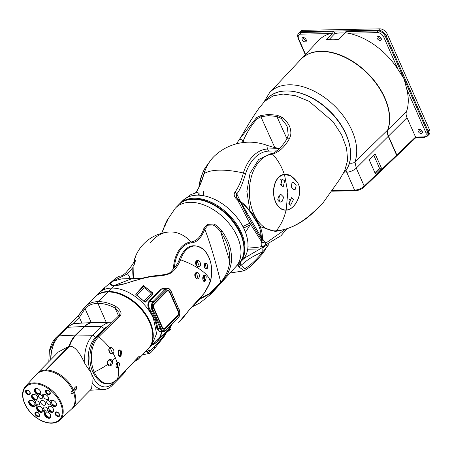 <?xml version="1.0" encoding="UTF-8"?>
<svg xmlns="http://www.w3.org/2000/svg" width="452" height="452" viewBox="0 0 452 452"><rect width="100%" height="100%" fill="white"/><g stroke="black" fill="none" stroke-linecap="round" stroke-linejoin="round"><path stroke-width="0.68" d="M387.98 135.555A11.605 7.401 44.5 0 0 388.206 136.092L396.528 154.991M385.935 101.18A56.483 36.019 -135.5 0 0 338.65 54.72M388.279 136.289A11.243 7.17 44.5 0 1 387.68 129.99A56.845 36.25 -135.5 0 0 384.675 98.118A56.845 36.25 -135.5 0 0 343.853 56.862A56.845 36.25 -135.5 0 0 300.738 59.5L269.578 92.683A55.816 35.595 44.5 0 1 311.914 90.095A55.816 35.595 44.5 0 1 351.989 130.605A55.816 35.595 44.5 0 1 354.944 161.895L356.266 168.104A7.43 3.028 156.2 0 1 346.707 172.229L354.622 190.179C358.221 189.885 361.425 188.54 364.222 186.145L356.266 168.104L388.279 136.289L396.607 155.172L396.127 156.228M396.607 155.172L364.222 186.145A1.237 0.785 -133.7 0 1 364.154 187.049L396.477 156.132M381.465 168.184L375.442 173.947L369.239 159.884L375.194 153.962L381.465 168.184L379.51 168.223L374.906 172.732M346.707 172.229L345.983 170.121M373.827 155.324L379.51 168.223M345.175 33.058A55.167 35.183 -135.5 0 0 334.796 33.578L329.288 39.397M386.064 35.742L385.37 36.437L404.071 78.84L398.144 69.704A57.438 36.629 -135.5 0 0 348.113 33.216L345.537 32.697L346.605 30.849L378.499 30.227A6.723 4.288 44.5 0 1 386.064 35.742L428.033 130.888A6.723 4.288 44.5 0 1 427.694 135.747L426.999 136.425A6.701 4.271 44.5 0 0 427.332 131.583L428.033 130.888M334.796 33.578L333.7 31.103L332.751 32.917L326.497 39.793A57.223 36.493 -135.5 0 1 338.644 39.578L345.537 32.697M332.751 32.917L330.31 33.567A57.438 36.629 -135.5 0 0 318.587 40.482L300.93 59.291A56.85 36.256 44.5 0 1 360.967 67.269A56.85 36.256 44.5 0 1 387.889 129.786A11.238 7.164 -135.5 0 0 388.483 136.086L396.816 154.974L396.336 156.025M415.75 137.459L407.003 117.678A10.65 6.791 44.5 0 1 406.438 111.706A57.438 36.629 -135.5 0 0 406.811 89.349L425.739 132.272A1.237 0.503 -23.8 0 0 427.332 131.583L404.071 78.84L406.811 89.349M418.247 131.374A2.599 1.655 -135.5 0 0 420.094 133.255A2.599 1.655 -135.5 0 0 422.066 133.159A2.599 1.655 -135.5 0 0 422.179 131.295A2.599 1.655 -135.5 0 0 420.326 129.419A2.599 1.655 -135.5 0 0 418.36 129.515A2.599 1.655 -135.5 0 0 418.247 131.374M298.975 33.036A6.769 4.317 44.5 0 1 299.32 32.606A6.769 4.317 44.5 0 1 301.653 31.691L378.482 30.188A6.769 4.317 44.5 0 1 386.098 35.742L428.061 130.888A6.769 4.317 44.5 0 1 427.767 135.73A6.769 4.317 44.5 0 1 427.343 136.086M333.7 31.103L301.67 31.73L300.998 32.442L333.062 31.809M305.546 54.376L298.676 38.787A1.237 0.503 156.2 0 1 298.213 38.606C297.405 35.928 297.546 34.188 298.642 33.386L299.309 32.68A6.723 4.288 44.5 0 1 301.67 31.73M381.347 39.064A2.599 1.655 44.5 0 1 378.527 36.934A2.599 1.655 44.5 0 1 378.313 36.087M422.4 132.142A2.599 1.655 44.5 0 1 419.58 130.012A2.599 1.655 44.5 0 1 419.366 129.165M306.388 40.533A2.599 1.655 44.5 0 1 303.574 38.403A2.599 1.655 44.5 0 1 303.354 37.55M299.32 32.606L300.653 31.244A6.769 4.317 44.5 0 1 302.987 30.335L301.653 31.691M427.767 135.73L429.106 134.374A6.769 4.317 44.5 0 0 429.4 129.532L387.437 34.38A6.769 4.317 44.5 0 0 379.821 28.832L302.987 30.335M377.194 38.296A2.599 1.655 -135.5 0 0 379.042 40.171A2.599 1.655 -135.5 0 0 381.013 40.075A2.599 1.655 -135.5 0 0 381.126 38.217A2.599 1.655 -135.5 0 0 379.279 36.341A2.599 1.655 -135.5 0 0 377.307 36.431A2.599 1.655 -135.5 0 0 377.194 38.296M302.235 39.759A2.599 1.655 -135.5 0 0 304.089 41.64A2.599 1.655 -135.5 0 0 306.055 41.544A2.599 1.655 -135.5 0 0 306.168 39.686A2.599 1.655 -135.5 0 0 304.32 37.804A2.599 1.655 -135.5 0 0 302.348 37.9A2.599 1.655 -135.5 0 0 302.235 39.759M396.794 155.827L415.812 137.64L424.309 137.47A1.237 0.808 -91.1 0 1 423.62 136.916A5.464 3.486 44.5 0 0 425.739 132.272M259.906 225.87L261.329 227.04L275.121 231.396L276.325 230.774A38.403 25.092 -91.1 0 1 249.414 194.671A38.403 25.092 -91.1 0 1 267.635 155.302A38.403 25.092 -91.1 0 1 272.528 154.104C279.065 152.149 284.664 147.036 289.325 138.781L286.969 138.82C279.494 151.008 272.381 154.064 271.121 153.539L272.528 154.104C277.681 159.629 281.607 166.364 284.319 174.314A17.95 11.729 88.9 0 0 273.556 193.27A17.95 11.729 88.9 0 0 275.567 202.089A17.95 11.729 88.9 0 0 285.607 210.174A17.95 11.729 88.9 0 0 286.099 210.146C284.178 218.186 280.918 225.056 276.325 230.774C282.325 230.345 288.376 228.61 294.467 225.559C301.298 222.282 308.671 216.819 316.592 209.174L320.389 205.846L323.304 202.456L339.757 179.291L344.752 170.551L347.644 160.223L346.543 147.911L341.554 134.713L333.141 121.803L309.253 101.401L295.506 95.7L283.172 94.044L273.172 95.858L264.765 101.254L267.821 98.146A53.234 33.951 44.5 0 1 286.178 90.982A53.234 33.951 -135.5 0 1 339.124 122.447A53.234 33.951 -135.5 0 1 343.769 172.76L343.249 173.291M239.65 139.035L242.08 135.137C247.532 125.515 253.109 116.622 258.81 108.463L264.765 101.254M239.701 138.956L256.572 117.627L257.047 118.932C251.363 125.249 246.724 132.628 243.136 141.069C241.645 139.476 240.328 139.035 239.181 139.758L236.385 143.849M209.587 161.788L204.993 168.212A38.403 25.092 88.9 0 0 199.479 186.196M199.112 193.439A38.403 25.092 88.9 0 0 199.157 195.207M242.057 142.696L243.136 141.069L243.775 142.476M268.471 114.429L277.036 115.232L276.822 116.446L268.426 115.655L268.471 114.429L260.793 115.554L256.572 117.627M260.793 115.554L260.894 116.763L257.047 118.932M277.036 115.232L281.85 117.13L281.274 118.464L286.596 125.294L287.297 127.04L288.252 135.25L286.969 138.82M289.325 138.781C290.817 135.911 291.229 133.086 290.563 130.3C290.184 125.938 287.28 121.548 281.85 117.13M286.099 210.146C294.597 210.231 304.303 193.241 297.41 182.314L291.077 175.992L284.319 174.314M316.592 209.174L316.231 209.53M286.992 138.787L276.822 116.446L281.274 118.464M268.426 115.655L260.894 116.763L274.839 147.629M283.715 174.393L284.444 174.399C288.709 173.805 293.015 176.455 297.371 182.354C304.134 192.179 295.133 209.914 286.212 209.988C281.743 210.118 278.234 207.451 275.686 201.987A17.826 11.65 -91.1 0 1 273.686 193.23C273.709 182.602 277.296 176.325 284.444 174.399L287.771 192.145L286.212 209.988L284.071 210.05M284.675 180.811L282.014 179.122L280.59 184.964L283.246 186.653L284.675 180.811M279.336 195.111L277.748 199.343L280.455 202.05L282.121 201.422L283.698 197.191L280.997 194.484L279.336 195.111M280.635 179.704A3.774 2.469 -91.1 0 1 281.455 180.879A3.774 2.469 -91.1 0 1 281.155 185.676M291.45 183.851A3.774 2.469 -91.1 0 1 291.687 187.947M289.512 199.174A3.774 2.469 -91.1 0 1 289.642 199.434A3.774 2.469 -91.1 0 1 289.223 204.394M279.025 195.383A3.774 2.469 -91.1 0 1 278.907 201.485A3.774 2.469 -91.1 0 1 278.89 201.502M295.365 189.196L296.218 185.009L293.365 182.275L292.02 182.896L291.354 186.998L294.009 189.817L295.365 189.196M288.856 203.519L290.619 205.225L293.534 199.355L291.608 197.654L288.856 203.519M262.075 242.306L265.787 243.108L262.392 238.792M261.041 236.933L241.074 202.665M240.379 201.281L236.735 193.778C239.277 191.343 242.21 184.715 245.532 173.896L243.357 172.986A43.573 28.47 -91.1 0 1 267.386 149.007L279.455 148.612M276.946 150.866L268.381 151.115A41.448 27.086 88.9 0 0 245.532 173.896M261.668 238.842L260.894 238.3L261.488 241.368M260.714 231.656L260.894 238.3C253.312 226.689 246.493 214.587 240.43 201.987L240.102 201.886C247.673 208.214 250.527 211.875 254.504 217.875C259.408 224.808 261.719 232.729 261.448 241.639L262.228 240.407C262.787 236.232 262.098 231.605 260.166 226.52L254.911 216.519L244.538 204.66L240.633 201.473C237.984 199.445 236.526 198.038 236.255 197.247L236.735 193.778L235.006 192.128C238.69 186.953 241.47 180.574 243.357 172.986C234.486 170.98 226.514 170.031 219.429 170.15C212.4 170.308 207.242 171.511 203.959 173.76A43.573 28.47 -91.1 0 1 214.214 156.273L214.214 156.273A50.76 50.76 0 0 1 266.838 145.29L267.386 149.007A2.475 1.876 -93.5 0 1 268.381 151.115M285.139 229.52L265.787 243.108L265.267 245.182C261.855 247.244 260.584 246.063 261.448 241.639M286.721 229.017L281.087 235.645L265.267 245.182M247.945 246.865L256.092 247.526L265.075 246.074M197.061 195.174A42.092 26.843 -135.5 0 0 182.546 200.841L179.534 203.903A42.092 26.843 -135.5 0 1 228.373 214.254A42.092 26.843 -135.5 0 1 239.583 262.9L242.594 259.838A42.092 26.843 44.5 0 0 238.922 220.056A42.092 26.843 44.5 0 0 197.061 195.174M195.535 192.902C199.185 187.727 201.993 181.342 203.959 173.76L203.812 173.941C206.146 166.635 209.615 160.748 214.214 156.273M250.476 224.367L245.464 232.26M244.911 257.815L242.758 259.663L244.911 257.815L264.205 246.493L268.2 244.786M235.006 192.128C232.983 195.021 234.684 198.275 240.102 201.886M257.109 249.984L247.6 249.764M264.205 246.493C262.94 247.555 262.527 249.255 262.974 251.583C255.736 255.284 250.029 257.261 241.566 264.951L238.989 266.951L244.227 270.81L229.74 273.064M238.989 266.951L238.232 265.816L238.068 264.301M240.837 261.623L240.509 264.132L238.249 264.137M266.29 247.363C266.957 247.024 265.849 248.43 262.974 251.583C257.623 258.544 251.933 264.064 245.894 268.132L245.159 268.499C244.204 268.471 243.006 267.29 241.566 264.951L240.509 264.132L238.232 265.816M133.69 265.431L133.103 266.008L133.368 278.635A29.143 19.041 -91.1 0 1 133.108 266.013L133.617 265.533A2.785 1.819 -91.1 0 1 133.617 265.533M134.51 263.883L134.142 260.595L134.408 261.42L134.346 260.928L135.137 260.132M173.427 269.081A29.143 19.041 88.9 0 1 191.015 242.006A39.618 29.956 84.9 0 0 170.189 231.944A39.618 29.956 -95.1 0 0 168.619 232.034A39.618 39.618 0 0 0 136.346 254.504A29.143 19.041 -91.1 0 0 134.154 260.555L134.346 260.928M168.099 220.921L167.641 220.44L164.777 225.424L163.438 229.373L163.584 229.944L163.438 229.373L161.68 233.277L164.697 225.593L167.59 220.576L166.652 220.994L164.839 224.966M168.619 232.034A39.618 29.956 -95.1 0 0 168.613 232.034A39.618 29.956 -95.1 0 0 150.392 242.797M134.154 260.555L135.221 260.132L135.702 260.55L135.221 260.132C135.21 262.612 134.51 264.573 133.108 266.013M191.015 242.006A1.237 0.938 84.9 0 1 191.36 242.905C196.976 242.43 201.462 237.837 204.812 229.141A1.237 0.52 22.6 0 0 203.818 228.582C201.055 236.611 196.789 241.085 191.015 242.006M199.23 299.405L210.745 293.427L220.768 283.014C223.107 279.246 229.627 275.11 231.514 261.041C231.904 249.883 228.978 241.125 222.068 231.158C218.598 226.853 215.694 224.48 213.35 224.039L207.519 224.356L203.818 228.582M207.892 225.237L204.812 229.141C210.157 243.17 215.463 260.872 220.729 282.246C226.13 275.946 229.124 268.906 229.718 261.126C230.294 251.159 227.311 241.481 220.774 232.079C218.05 228.17 215.321 225.78 212.587 224.915L207.892 225.237M222.068 231.158L220.774 232.079L229.718 261.126L231.514 261.041M220.768 283.014L220.729 282.246L209.383 293.693L200.202 298.292M191.591 307.196L200.089 302.834L211.107 293.924L235.469 267.087A42.092 26.843 -135.5 0 0 235.577 266.979A42.092 26.843 -135.5 0 0 231.904 227.198A42.092 26.843 -135.5 0 0 190.043 202.315A42.092 26.843 -135.5 0 0 175.529 207.982A42.092 26.843 -135.5 0 0 175.303 208.214L166.63 221.034M164.884 225.847L164.827 224.989L167.596 220.553M164.618 225.893L164.827 224.989L165.048 225.418M164.777 226.079L164.777 225.424L164.777 226.079L164.777 225.424L165.274 225.316M95.163 296.851A37.137 23.685 44.5 0 1 95.525 296.472A37.137 23.685 44.5 0 1 108.327 291.478L108.542 291.958L108.327 291.478L111.672 288.077L108.327 291.478A37.137 23.685 44.5 0 1 145.267 313.428A37.137 23.685 44.5 0 1 148.505 348.532A37.137 23.685 44.5 0 1 148.137 348.899M133.6 281.008L133.38 280.845C127.012 283.37 120.78 284.856 114.667 285.302L132.074 278.664L114.667 285.302L111.672 288.077L114.39 285.461C120.029 285.506 123.385 284.195 133.6 281.008C139.826 279.302 144.086 277.652 153.663 276.33C162.731 275.969 168.85 274.613 172.026 272.268C175.619 269.019 178.472 264.855 180.58 259.781A39.618 13.803 17.6 0 1 202.117 270.906A39.618 13.803 17.6 0 1 210.118 282.291A25.075 16.385 -91.1 0 0 203.383 249.397A25.075 16.385 -91.1 0 0 202.451 248.634A25.075 16.385 -91.1 0 0 180.58 259.781L179.585 259.606L179.387 260.143M170.297 326.05A36.855 23.504 44.5 0 1 169.048 328.638L166.613 331.791L160.494 336.791L160.454 337.243L156.759 340.565A37.471 23.894 44.5 0 1 155.482 341.814L151.719 345.26L156.573 333.672L153.465 318.553A37.137 23.685 -135.5 0 0 111.672 288.077A37.137 23.685 -135.5 0 0 98.864 293.077A37.137 23.685 -135.5 0 0 98.711 293.235L98.813 293.128M156.076 341.271L169.438 330.242A38.443 24.515 -135.5 0 0 170.732 329.045L166.573 332.243L169.833 328.706L171.545 324.785M156.07 341.277L169.438 330.242A0.621 0.475 50.4 0 1 168.98 330.293M165.551 288.195L160.788 289.014L149.092 301.207C147.267 303.863 147.454 306.959 149.652 310.496C153.776 316.666 156.189 322.773 156.889 328.819L159.861 331.474M162.036 331.435A37.307 23.792 44.5 0 1 160.144 336.565C159.392 337.881 159.494 338.107 160.454 337.243L166.573 332.243L166.008 330.412M155.482 341.814L156.787 340.537A0.621 0.475 -137.7 0 1 156.759 340.565M209.66 282.511L210.118 282.285C206.417 291.128 200.434 299.207 192.168 306.529L178.698 322.406C181.924 320.253 189.235 309.23 192.021 306.784L191.778 306.914M205.174 280.884C206.886 276.686 206.428 274.867 203.807 275.421C201.739 276.89 203.021 283.359 205.174 280.884L204.411 280.246L203.677 280.669C202.722 280.613 202.745 278.991 203.75 275.793L204.355 275.454L204.411 280.246M144.312 301.829L145.476 302.077L153.092 294.179L152.816 292.981L143.47 285.596L135.792 294.167L136.12 294.845A37.154 23.696 44.5 0 1 144.312 301.829L144.329 301.8A36.911 23.538 -135.5 0 0 136.193 294.862L135.826 294.529L143.6 286.105A37.019 23.611 44.5 0 1 152.567 293.229L152.883 294.082L151.036 294.116L143.951 301.331M198.417 278.313C201.083 275.918 197.863 270.403 195.705 272.872C193.258 274.5 196.179 280.828 198.417 278.313L197.727 277.782L196.784 278.212C196.473 279.037 193.784 275.63 195.716 273.381L196.58 273.014L197.727 277.782M168.573 330.937L168.359 331.124A0.621 0.469 -122.5 0 1 168.189 331.248M153.307 343.808L153.561 344.384L162.37 337.847L154.674 346.633L149.985 350.854L147.312 349.763M153.335 343.723L153.601 344.65L153.217 344.062M153.601 344.65L164.517 336.017L154.72 348.243C153.448 349.741 150.245 353.537 149.414 353.436L147.798 353.136L149.985 350.854M154.285 348.526L154.674 346.633M146.03 351.108L147.798 353.136M166.178 332.785L165.449 334.536L166.353 332.779M162.37 337.847L165.477 334.147L164.517 336.017L166.466 332.666M168.014 331.389L168.099 330.892L168.014 331.389M156.81 340.509A0.621 0.475 -137.7 0 1 156.787 340.537L158.093 339.226M151.036 294.116L150.861 293.263A34.798 22.193 -135.5 0 0 144.143 287.642L136.741 295.179M144.143 287.642L143.465 286.105M143.459 286.093L143.47 285.596M153.092 294.179L144.99 302.072L135.826 294.529M145.476 302.077L144.329 301.8M152.816 292.981L150.861 293.263M136.12 294.845L135.916 294.489M153.991 308.213L162.387 327.242A3.096 2.023 88.9 0 0 164.116 328.638A3.096 2.023 88.9 0 0 165.195 328.129L177.495 315.615A3.096 2.023 88.9 0 0 178.026 311.326L169.63 292.297A3.096 2.023 88.9 0 0 167.901 290.907A3.096 2.023 88.9 0 0 166.822 291.416L154.522 303.93A3.096 2.023 88.9 0 0 153.991 308.213L153.527 308.224M154.296 303.411A3.712 2.429 88.9 0 0 153.657 308.558L162.053 327.587A3.712 2.429 88.9 0 0 164.127 329.259A3.712 2.429 88.9 0 0 165.426 328.649L177.721 316.129A3.712 2.429 88.9 0 0 178.359 310.987L169.963 291.958A3.712 2.429 88.9 0 0 167.89 290.286A3.712 2.429 88.9 0 0 166.59 290.896L154.296 303.411M157.256 340.04L158.629 338.774M170.404 329.129A0.621 0.475 43.9 0 0 170.732 329.045M158.019 339.288L170.754 328.841M160.296 336.344L160.494 336.791L159.889 337.102M177.941 318.14A0.621 0.395 -135.5 0 0 178.156 318.055L166.127 330.299L163.748 331.401L159.279 331.486L157.725 328.661L161.093 328.265A5.571 3.639 -91.1 0 0 166.15 329.853A0.621 0.395 44.5 0 1 165.912 330.384A6.192 4.045 -91.1 0 1 163.748 331.401A6.192 4.045 -91.1 0 1 160.29 328.61L152.075 309.999A6.192 4.045 -91.1 0 1 153.138 301.422L165.166 289.178A6.192 4.045 -91.1 0 1 167.33 288.161L163.85 288.229L161.319 289.257L149.64 301.49L153.138 301.422A0.621 0.395 44.5 0 1 153.833 301.93L165.867 289.687A5.571 3.639 -91.1 0 1 170.924 291.28L179.133 309.897A5.571 3.639 -91.1 0 1 178.178 317.615L166.15 329.853M156.889 328.819L157.725 328.661C157.019 322.513 154.567 316.304 150.369 310.032M149.652 310.496L150.369 310.027C148.245 306.767 148.002 303.919 149.64 301.49L149.092 301.207M168.647 327.728L169.048 328.638L169.833 328.706M141.137 278.539L139.877 278.89M172.026 272.268L170.698 272.076C166.155 276.223 155.934 274.042 139.883 278.89M192.168 306.529L204.089 293.393L210.112 282.33C213.468 269.143 211.327 258.228 203.682 249.577C193.219 242.176 185.037 245.572 179.139 259.77M207.174 268.883C207.931 264.748 207.129 262.928 204.767 263.42C203.982 267.522 204.784 269.347 207.174 268.883L206.4 268.409L205.784 268.827C205.575 270.025 203.575 265.211 204.767 263.895L205.095 263.64L206.4 268.409M199.846 266.392C202.219 264.352 198.733 258.617 196.321 260.951C193.959 262.945 197.428 268.737 199.846 266.392L199.185 265.951L198.191 266.381C196.705 266.827 196.1 265.217 196.383 261.55L197.168 261.205L199.185 265.951M204.423 264.94A2.599 1.701 -91.1 0 1 204.598 267.138M196.456 261.403L197.168 261.205M196.213 261.753A2.599 1.701 -91.1 0 1 196.597 265.409M203.061 277.07A2.599 1.701 -91.1 0 1 202.959 279.528M195.789 273.245L196.58 273.014M195.174 274.257A2.599 1.701 -91.1 0 1 195.298 276.822M121.791 278.861L112.763 281.251L127.554 273.793L132.945 267.454M128.323 278.737L129.583 276.98L127.554 273.793C126.797 272.776 126.148 272.573 125.599 273.177L125.724 272.952C122.825 275.268 121.017 276.296 120.3 276.036C119.012 276.2 117.153 277.229 114.729 279.11L114.831 279.025M112.299 281.426C109.215 284.325 109.909 285.67 114.39 285.461L114.667 285.302C110.254 285.059 109.621 283.709 112.763 281.251L114.729 279.11L103.248 288.834L101.22 290.969L103.259 288.828L105.288 287.958L98.903 293.032L105.288 287.958M121.769 278.861L132.097 278.664M121.65 351.413C120.712 349.837 119.701 349.52 118.627 350.453L118.232 354.95C119.085 356.526 120.017 356.848 121.04 355.922L121.65 351.413L120.842 351.769L120.317 355.368L119.458 355.797L118.328 354.713L118.622 350.938L119.322 350.599L120.842 351.769M138.131 359.38A37.352 23.82 -135.5 0 0 138.674 358.837L148.2 348.831A37.132 23.679 -135.5 0 0 149.646 322.429A37.132 23.679 -135.5 0 0 107.864 291.964L98.101 301.631A1.237 0.808 88.9 0 0 97.881 303.354A36.115 23.035 44.5 0 1 115.051 308.004A1.237 0.401 -61.9 0 1 115.865 306.445A37.352 23.82 -135.5 0 0 98.101 301.631L107.864 291.958A37.132 23.679 -135.5 0 0 95.231 296.789L85.394 306.49A37.352 23.82 -135.5 0 0 85.394 306.49A37.352 23.82 -135.5 0 0 84.852 307.049C82.354 309.739 79.258 315.095 77.45 316.728M107.57 364.476L107.565 364.035L107.57 364.476C108.457 366.03 109.638 366.335 111.119 365.397C112.491 364.001 112.864 362.487 112.237 360.854C111.328 359.289 110.147 358.978 108.706 359.928C107.322 361.334 106.943 362.849 107.57 364.476A37.137 15.148 156.2 0 1 94.208 372.069C89.711 361.877 89.988 345.096 98.655 336.808L120.085 315.892C122.198 313.513 120.791 310.366 115.865 306.445M109.672 348.39L110.39 348.198L112.446 352.939L113.113 353.362C115.52 351.436 111.96 345.605 109.537 347.921C107.18 350.046 110.904 355.826 113.102 353.379L113.113 353.362A37.923 24.182 44.5 0 1 115.401 357.882L117.102 362.408C115.294 366.561 115.706 368.391 118.345 367.894C120.266 363.843 119.853 362.012 117.102 362.408L116.836 362.86L117.102 362.408M118.695 350.792L119.322 350.599M137.962 357.419A1.237 0.78 -136.7 0 0 138.148 357.295A1.237 0.78 -136.7 0 0 138.261 357.103L117.373 379.239C108.435 388.262 99.084 382.369 94.208 372.069C93.044 372.437 92.654 372.295 93.033 371.64M138.261 357.103C140.606 355.227 140.809 355.735 138.877 358.617A1.237 0.955 42.5 0 1 137.306 358.453A36.103 23.024 44.5 0 1 135.425 360.176M117.667 362.431L117.599 367.227L116.802 367.651C116.723 368.583 115.034 365.25 117.051 362.775L117.667 362.431M110.491 364.77L109.282 365.205L107.796 364.126C107.406 362.555 107.717 361.312 108.723 360.397L109.779 359.99L111.48 361.159L110.491 364.77L111.119 365.397M137.77 357.696L137.222 358.272M106.412 322.7L97.881 303.354L106.412 322.7M118.56 315.954L115.051 308.004L118.887 312.332C119.452 314.422 119.43 315.547 118.808 315.711A1.237 0.797 45.7 0 1 120.085 315.892M109.384 348.616L109.537 347.921L109.373 348.628L110.39 348.198M109.599 348.532L109.593 348.537C108.39 348.322 109.367 353.594 111.458 353.374L112.446 352.939M108.785 360.284L109.779 359.99M92.174 382.771A24.826 16.221 88.9 0 0 103.926 389.477A24.826 16.221 88.9 0 0 112.22 385.409L113.158 383.251A22.284 14.56 -91.1 0 1 92.92 376.878A22.284 14.56 -91.1 0 1 92.101 374.787A25.38 16.583 -91.1 0 1 91.078 372.697A25.38 16.583 -91.1 0 1 95.649 337.328L92.863 335.22A27.917 18.244 88.9 0 0 85.027 363.922L91.078 372.697L91.92 374.861L92.174 382.771L91.609 388.776L72.619 408.105A24.758 15.792 44.5 0 0 70.569 384.85A24.758 15.792 44.5 0 0 46.121 370.064L46.257 370.369L45.692 370.38L69.026 346.639A1.237 0.808 88.9 0 0 69.292 346.17A28.131 18.379 -91.1 0 1 75.637 335.378L84.394 326.779A25.035 16.357 -91.1 0 1 86.309 325.174M45.692 370.38L45.556 370.075A24.758 15.792 -135.5 0 0 37.301 373.397A24.758 15.792 -135.5 0 0 36.211 374.708M72.619 408.105A24.758 15.792 44.5 0 1 71.331 409.213M45.556 370.075L69.02 346.192A28.493 18.617 88.9 0 1 75.507 335.073L84.264 326.474L67.885 327.282A24.826 16.221 88.9 0 1 75.964 323.434L92.53 322.536A25.397 16.594 88.9 0 0 84.264 326.474M93.185 322.519A25.397 16.594 88.9 0 0 92.53 322.536M37.301 373.397L58.251 352.074L69.02 346.192M67.885 327.282L59.127 335.881A27.917 18.244 88.9 0 0 52.754 346.831A27.917 18.244 88.9 0 0 50.929 359.526M50.714 359.741A25.38 16.583 -91.1 0 1 52.375 348.012L52.754 346.831M111.514 322.835A24.826 16.221 88.9 0 0 110.429 322.762L93.841 322.513A25.397 16.594 88.9 0 0 84.829 326.463L76.072 335.062A28.493 18.617 88.9 0 0 69.58 346.181L69.292 346.17M46.121 370.064L69.58 346.181C74.478 346.046 79.625 351.955 85.027 363.922M76.71 388.793C77.292 387.228 76.987 386.539 75.795 386.726L74.461 388.087C73.93 389.652 74.23 390.342 75.371 390.155L76.71 388.793L76.264 388.805A1.237 0.808 -91.1 0 0 76.478 387.087A1.237 0.808 -91.1 0 0 76.009 386.573M76.235 386.522L75.795 386.726M74.947 390.358L76.264 388.805M76.072 335.062L92.863 335.22L101.615 326.626L104.406 328.734L95.649 337.328M110.429 322.762A24.826 16.221 88.9 0 0 101.615 326.626L84.829 326.463M112.22 385.409L122.582 374.866A24.826 16.221 88.9 0 0 125.995 370.171M113.158 383.251L114.814 381.567M104.406 328.734A22.284 14.56 -91.1 0 1 108.13 326.141M34.307 400.884A0.621 0.395 -135.5 0 0 34.442 400.749A3.712 2.367 44.5 0 1 34.708 400.325A0.621 0.395 -135.5 0 0 34.392 399.506A3.898 2.486 44.5 0 1 32.267 397.02A3.898 2.486 44.5 0 1 32.25 394.539M34.239 400.805A3.712 2.367 -135.5 0 0 33.973 401.223A0.621 0.395 44.5 0 1 33.267 401.212A3.898 2.486 -135.5 0 0 29.154 400.619A3.898 2.486 -135.5 0 0 28.962 403.365A3.898 2.486 -135.5 0 0 31.736 406.218A3.898 2.486 -135.5 0 0 34.719 406.088A3.898 2.486 -135.5 0 0 35.092 405.484A0.621 0.395 44.5 0 1 35.787 405.467A3.712 2.367 -135.5 0 0 36.409 405.885A0.621 0.395 44.5 0 1 36.793 406.704A3.898 2.486 -135.5 0 0 36.804 409.196A3.898 2.486 -135.5 0 0 39.578 412.054A3.898 2.486 -135.5 0 0 42.556 411.919A3.898 2.486 -135.5 0 0 42.946 411.28A0.621 0.395 44.5 0 1 43.708 411.314A3.712 2.367 -135.5 0 0 44.302 411.8A0.621 0.395 44.5 0 1 44.612 412.569A3.898 2.486 -135.5 0 0 44.641 415.032A3.898 2.486 -135.5 0 0 47.415 417.885A3.898 2.486 -135.5 0 0 50.398 417.755A3.898 2.486 -135.5 0 0 50.584 415.015A3.898 2.486 -135.5 0 0 48.511 412.552A0.621 0.395 44.5 0 1 48.166 411.783A3.712 2.367 -135.5 0 0 48.341 411.297A0.621 0.395 44.5 0 1 49.076 411.263A3.898 2.486 -135.5 0 0 53.234 411.885A3.898 2.486 -135.5 0 0 53.421 409.145A3.898 2.486 -135.5 0 0 51.302 406.659A0.621 0.395 44.5 0 1 50.986 405.839A3.712 2.367 -135.5 0 0 51.245 405.416A0.621 0.395 44.5 0 1 51.952 405.427A3.898 2.486 -135.5 0 0 56.071 406.02A3.898 2.486 -135.5 0 0 56.257 403.274A3.898 2.486 -135.5 0 0 53.483 400.421A3.898 2.486 -135.5 0 0 50.505 400.551A3.898 2.486 -135.5 0 0 50.127 401.156A0.621 0.395 44.5 0 1 49.432 401.173A3.712 2.367 -135.5 0 0 48.81 400.754A0.621 0.395 44.5 0 1 48.426 399.935A3.898 2.486 -135.5 0 0 48.42 397.444A3.898 2.486 -135.5 0 0 45.646 394.585A3.898 2.486 -135.5 0 0 42.663 394.72A3.898 2.486 -135.5 0 0 42.279 395.359A0.621 0.395 44.5 0 1 41.516 395.325A3.712 2.367 -135.5 0 0 40.923 394.839A0.621 0.395 44.5 0 1 40.607 394.071A3.898 2.486 -135.5 0 0 40.578 391.607A3.898 2.486 -135.5 0 0 37.804 388.754A3.898 2.486 -135.5 0 0 34.827 388.884A3.898 2.486 -135.5 0 0 34.634 391.63A3.898 2.486 -135.5 0 0 36.714 394.087A0.621 0.395 44.5 0 1 37.053 394.856A3.712 2.367 -135.5 0 0 36.878 395.342A0.621 0.395 44.5 0 1 36.149 395.381A3.898 2.486 -135.5 0 0 31.99 394.754A3.898 2.486 -135.5 0 0 31.798 397.494A3.898 2.486 -135.5 0 0 33.923 399.986A0.621 0.395 44.5 0 1 34.239 400.805L34.708 400.325M50.607 417.49A3.898 2.486 44.5 0 1 45.11 414.557A3.898 2.486 44.5 0 1 45.081 412.088A0.621 0.395 -135.5 0 0 44.765 411.32A3.712 2.367 44.5 0 1 44.177 410.84A0.621 0.395 -135.5 0 0 43.415 410.806L43.109 411.117M42.765 411.659A3.898 2.486 44.5 0 1 37.273 408.721A3.898 2.486 44.5 0 1 37.262 406.229A0.621 0.395 -135.5 0 0 36.878 405.41A3.712 2.367 44.5 0 1 36.256 404.986A0.621 0.395 -135.5 0 0 35.561 405.003L35.25 405.325M34.928 405.823A3.898 2.486 44.5 0 1 29.431 402.89A3.898 2.486 44.5 0 1 29.414 400.41M37.137 395.076A0.621 0.395 -135.5 0 0 37.346 394.862A3.712 2.367 44.5 0 1 37.522 394.376A0.621 0.395 -135.5 0 0 37.183 393.607A3.898 2.486 44.5 0 1 35.103 391.149A3.898 2.486 44.5 0 1 35.087 388.669M42.584 395.048A0.621 0.395 -135.5 0 0 42.742 394.884A3.898 2.486 44.5 0 1 42.923 394.506M50.443 400.839A0.621 0.395 -135.5 0 0 50.596 400.681A3.898 2.486 44.5 0 1 50.765 400.336M56.274 405.755A3.898 2.486 44.5 0 1 52.421 404.952A0.621 0.395 -135.5 0 0 51.714 404.935L51.381 405.274M53.443 411.625A3.898 2.486 44.5 0 1 49.545 410.783A0.621 0.395 -135.5 0 0 48.81 410.823M47.618 409.043A2.475 1.576 -135.5 0 0 45.861 407.229A2.475 1.576 -135.5 0 0 43.968 407.314A2.475 1.576 -135.5 0 0 43.844 409.054A2.475 1.576 -135.5 0 0 45.607 410.868A2.475 1.576 -135.5 0 0 47.5 410.783A2.475 1.576 -135.5 0 0 47.618 409.043M42.313 396.63A2.475 1.576 -135.5 0 0 40.55 394.816A2.475 1.576 -135.5 0 0 38.657 394.901A2.475 1.576 -135.5 0 0 38.539 396.641A2.475 1.576 -135.5 0 0 40.296 398.455A2.475 1.576 -135.5 0 0 42.189 398.37A2.475 1.576 -135.5 0 0 42.313 396.63M39.307 402.856A2.475 1.576 -135.5 0 0 37.544 401.043A2.475 1.576 -135.5 0 0 35.651 401.127A2.475 1.576 -135.5 0 0 35.533 402.868A2.475 1.576 -135.5 0 0 37.29 404.681A2.475 1.576 -135.5 0 0 39.183 404.596A2.475 1.576 -135.5 0 0 39.307 402.856M38.087 388.895A2.972 1.893 -135.5 0 0 35.957 389.059A2.972 1.893 -135.5 0 0 35.81 391.149A2.972 1.893 -135.5 0 0 37.923 393.325A2.972 1.893 -135.5 0 0 40.194 393.223A2.972 1.893 -135.5 0 0 40.341 391.133A2.972 1.893 -135.5 0 0 40.318 391.093M45.923 394.726A2.972 1.893 -135.5 0 0 43.793 394.895A2.972 1.893 -135.5 0 0 43.652 396.98A2.972 1.893 -135.5 0 0 45.765 399.156A2.972 1.893 -135.5 0 0 48.036 399.059A2.972 1.893 -135.5 0 0 48.178 396.969A2.972 1.893 -135.5 0 0 48.161 396.924M53.765 400.562A2.972 1.893 -135.5 0 0 51.635 400.726A2.972 1.893 -135.5 0 0 51.488 402.817A2.972 1.893 -135.5 0 0 53.602 404.992A2.972 1.893 -135.5 0 0 55.873 404.89A2.972 1.893 -135.5 0 0 56.02 402.8A2.972 1.893 -135.5 0 0 56.003 402.76M51.149 406.534A2.972 1.893 -135.5 0 0 48.799 406.597A2.972 1.893 -135.5 0 0 48.652 408.687A2.972 1.893 -135.5 0 0 50.765 410.862A2.972 1.893 -135.5 0 0 53.037 410.761A2.972 1.893 -135.5 0 0 53.183 408.67A2.972 1.893 -135.5 0 0 53.166 408.625M48.353 412.422A2.972 1.893 -135.5 0 0 45.963 412.461A2.972 1.893 -135.5 0 0 45.816 414.552A2.972 1.893 -135.5 0 0 47.929 416.727A2.972 1.893 -135.5 0 0 50.2 416.631A2.972 1.893 -135.5 0 0 50.347 414.541A2.972 1.893 -135.5 0 0 50.33 414.495M42.505 408.704A2.972 1.893 -135.5 0 0 40.392 406.529A2.972 1.893 -135.5 0 0 38.126 406.63A2.972 1.893 -135.5 0 0 37.979 408.721A2.972 1.893 -135.5 0 0 40.092 410.896A2.972 1.893 -135.5 0 0 42.364 410.795A2.972 1.893 -135.5 0 0 42.505 408.704M45.341 402.834A2.972 1.893 -135.5 0 0 43.228 400.658A2.972 1.893 -135.5 0 0 40.957 400.76A2.972 1.893 -135.5 0 0 40.816 402.851A2.972 1.893 -135.5 0 0 42.929 405.026A2.972 1.893 -135.5 0 0 45.2 404.924A2.972 1.893 -135.5 0 0 45.341 402.834M32.414 400.63A2.972 1.893 -135.5 0 0 30.284 400.794A2.972 1.893 -135.5 0 0 30.137 402.885A2.972 1.893 -135.5 0 0 32.25 405.06A2.972 1.893 -135.5 0 0 34.521 404.958A2.972 1.893 -135.5 0 0 34.668 402.873A2.972 1.893 -135.5 0 0 33.567 401.37M35.25 394.765A2.972 1.893 -135.5 0 0 33.12 394.929A2.972 1.893 -135.5 0 0 32.973 397.02A2.972 1.893 -135.5 0 0 35.087 399.195A2.972 1.893 -135.5 0 0 37.358 399.093A2.972 1.893 -135.5 0 0 37.505 397.003A2.972 1.893 -135.5 0 0 36.442 395.54M50.63 402.817A2.475 1.576 -135.5 0 0 48.867 401.003A2.475 1.576 -135.5 0 0 46.974 401.088A2.475 1.576 -135.5 0 0 46.855 402.834A2.475 1.576 -135.5 0 0 48.613 404.647A2.475 1.576 -135.5 0 0 50.505 404.563A2.475 1.576 -135.5 0 0 50.63 402.817M30.081 392.376A2.848 1.814 -135.5 0 0 28.058 390.291A2.848 1.814 -135.5 0 0 25.883 390.387A2.848 1.814 -135.5 0 0 25.741 392.387A2.848 1.814 -135.5 0 0 27.764 394.472A2.848 1.814 -135.5 0 0 29.945 394.376A2.848 1.814 -135.5 0 0 30.081 392.376M50.099 392.308A2.848 1.814 -135.5 0 0 48.076 390.223A2.848 1.814 -135.5 0 0 45.895 390.319A2.848 1.814 -135.5 0 0 45.759 392.325A2.848 1.814 -135.5 0 0 47.782 394.41A2.848 1.814 -135.5 0 0 49.957 394.313A2.848 1.814 -135.5 0 0 50.099 392.308M39.465 414.314A2.848 1.814 -135.5 0 0 37.437 412.23A2.848 1.814 -135.5 0 0 35.262 412.326A2.848 1.814 -135.5 0 0 35.126 414.331A2.848 1.814 -135.5 0 0 37.149 416.416A2.848 1.814 -135.5 0 0 39.324 416.32A2.848 1.814 -135.5 0 0 39.465 414.314M59.478 414.252A2.848 1.814 -135.5 0 0 57.455 412.167A2.848 1.814 -135.5 0 0 55.28 412.264A2.848 1.814 -135.5 0 0 55.138 414.264A2.848 1.814 -135.5 0 0 57.167 416.348A2.848 1.814 -135.5 0 0 59.342 416.252A2.848 1.814 -135.5 0 0 59.478 414.252M22.984 391.387A24.086 15.362 44.5 0 1 25.527 386.353L36.488 374.414A24.634 15.713 -135.5 0 1 54.748 372.962A24.634 15.713 -135.5 0 1 72.552 390.223L71.184 391.731L70.992 393.409L72.066 393.799L71.659 393.969M54.89 422.733A24.086 15.362 44.5 0 0 59.879 420.1C55.59 423.79 49.833 424.185 42.612 421.287C34.488 417.575 28.504 411.693 24.645 403.636L24.493 403.28C21.634 396.251 21.978 390.607 25.527 386.353A24.086 15.362 44.5 0 1 43.946 385.189A24.086 15.362 44.5 0 1 61.291 402.93A24.086 15.362 44.5 0 1 59.879 420.1L71.625 408.936A24.634 15.713 -135.5 0 0 73.529 392.511L71.755 393.799A1.237 0.802 -90.2 0 1 71.506 393.946M73.179 392.517L72.309 390.488M71.755 393.799L73.529 392.511M30.035 394.268A2.848 1.814 44.5 0 1 25.939 392.183A2.848 1.814 44.5 0 1 25.984 390.291M29.809 392.172A2.226 1.424 -135.5 0 0 28.227 390.539A2.226 1.424 -135.5 0 0 26.521 390.618A2.226 1.424 -135.5 0 0 26.414 392.183A2.226 1.424 -135.5 0 0 27.996 393.816A2.226 1.424 -135.5 0 0 29.702 393.737A2.226 1.424 -135.5 0 0 29.809 392.172M46.432 392.116A2.226 1.424 -135.5 0 0 48.014 393.748A2.226 1.424 -135.5 0 0 49.72 393.675A2.226 1.424 -135.5 0 0 49.827 392.104A2.226 1.424 -135.5 0 0 48.24 390.477A2.226 1.424 -135.5 0 0 46.539 390.551A2.226 1.424 -135.5 0 0 46.432 392.116M50.053 394.2A2.848 1.814 44.5 0 1 45.957 392.121A2.848 1.814 44.5 0 1 46.002 390.223M35.798 414.122A2.226 1.424 -135.5 0 0 37.38 415.755A2.226 1.424 -135.5 0 0 39.081 415.682A2.226 1.424 -135.5 0 0 39.194 414.117A2.226 1.424 -135.5 0 0 37.606 412.484A2.226 1.424 -135.5 0 0 35.906 412.557A2.226 1.424 -135.5 0 0 35.798 414.122M39.42 416.213A2.848 1.814 44.5 0 1 35.324 414.128A2.848 1.814 44.5 0 1 35.369 412.23M59.206 414.049A2.226 1.424 -135.5 0 0 57.624 412.416A2.226 1.424 -135.5 0 0 55.924 412.495A2.226 1.424 -135.5 0 0 55.811 414.06A2.226 1.424 -135.5 0 0 57.398 415.693A2.226 1.424 -135.5 0 0 59.099 415.614A2.226 1.424 -135.5 0 0 59.206 414.049M59.432 416.145A2.848 1.814 44.5 0 1 55.342 414.06A2.848 1.814 44.5 0 1 55.387 412.167M49.319 351.424L48.805 361.685L49.324 351.43L56.037 337.638A1.237 0.797 -134.3 0 1 56.167 337.441L56.167 337.441C52.613 341.028 50.296 345.899 49.206 352.051M72.337 324.27L79.382 317.383L85.072 308.592A1.237 0.955 -137.5 0 1 84.823 307.077A1.237 0.955 -137.5 0 1 84.852 307.049M332.373 190.614L354.622 190.179A1.237 0.808 88.9 0 0 355.317 190.733C358.639 190.484 361.589 189.252 364.154 187.049M349.424 163.053A6.192 4.576 20 0 0 354.944 161.895L387.68 129.99M387.889 129.786L406.438 111.706M396.816 154.974L415.552 137.058L423.62 136.916M379.821 28.832L378.482 30.188M387.437 34.38L386.098 35.742M429.4 129.532L428.061 130.888M348.113 33.216L377.629 32.64A5.464 3.486 44.5 0 1 383.776 37.12L398.144 69.704M377.629 32.64A1.237 0.808 -91.1 0 1 377.827 30.934A6.701 4.271 44.5 0 1 385.37 36.437A1.237 0.503 156.2 0 1 383.776 37.12M345.904 31.561L377.827 30.934L378.499 30.227M330.31 33.567L300.795 34.143A1.237 0.808 88.9 0 1 300.998 32.442A6.701 4.271 44.5 0 0 298.642 33.386M298.676 38.787A5.464 3.486 44.5 0 1 300.795 34.143M407.003 117.678L388.483 136.086M203.44 191.631A36.533 23.871 88.9 0 0 203.507 195.716M242.877 226.514L249.792 223.186M244.04 250.611A41.471 26.448 -135.5 0 0 227.763 214.875A41.471 26.448 -135.5 0 0 191.744 199.225M239.074 263.397A42.092 26.843 -135.5 0 0 239.583 262.9L239.074 263.397M262.974 251.583L262.9 253.188M134.323 261.216L134.408 261.42A3.158 2.062 -91.1 0 1 134.662 263.51M134.408 261.42A2.785 1.819 -91.1 0 1 134.707 263.386M174.382 267.946A28.227 18.447 -91.1 0 1 191.36 242.905M235.577 266.979L238.583 263.917A42.092 26.843 -135.5 0 0 234.91 224.135A42.092 26.843 -135.5 0 0 193.049 199.259A42.092 26.843 -135.5 0 0 178.534 204.92L175.529 207.982M149.007 348.023L148.917 350.266L146.521 352.029M145.267 301.97L144.663 301.981M143.6 286.105L144.035 285.958M162.387 327.242L161.906 327.254M154.522 303.93L153.883 303.942M166.822 291.416L166.07 291.427M165.426 328.649L162.81 328.7M176.969 316.146L177.721 316.129M153.833 301.93A5.571 3.639 -91.1 0 0 152.883 309.648L161.093 328.265M165.867 289.687A0.621 0.395 -135.5 0 0 165.166 289.178L160.788 289.014M152.883 309.648L150.369 310.027M170.788 290.952L170.924 291.28M179.133 309.897L171.02 291.043C169.782 288.907 168.551 287.947 167.33 288.161M179.235 309.654C180.404 312.903 180.043 315.699 178.156 318.055A0.621 0.395 -135.5 0 0 178.178 317.615M177.879 310.999L178.359 310.987M169.46 291.969L169.963 291.958M204.485 264.064L204.767 263.42M196.321 260.951L196.383 261.55M203.536 275.884L203.807 275.421L203.536 275.884M195.524 273.443L195.705 272.872L195.524 273.443M130.396 278.698L129.583 276.98M97.383 336.644A1.237 0.797 45.7 0 1 97.389 336.633A1.237 0.797 45.7 0 1 98.655 336.808A37.923 24.182 44.5 0 1 109.537 347.921A37.137 6.723 143.3 0 1 109.52 347.933M118.096 354.622L118.232 354.95L118.096 354.622M118.401 351.029L118.627 350.453L118.401 351.029M120.317 355.368L121.04 355.922M117.599 367.227L118.345 367.894A37.923 24.188 44.5 0 1 117.373 379.239M133.08 362.662L138.674 358.837A37.352 23.82 -135.5 0 0 138.877 358.622M115.401 357.877A37.137 15.148 156.2 0 1 112.237 360.854L111.48 361.159M108.57 360.425L108.706 359.928L108.57 360.425M118.808 315.711L97.389 336.633C89.598 343.887 87.603 360.849 92.841 372.12C99.598 384.72 107.74 387.149 117.266 379.42A1.237 0.78 -136.7 0 0 117.373 379.245M117.074 379.55A1.237 0.78 -136.7 0 0 117.266 379.42L138.888 356.504M112.441 352.944L113.102 353.379M59.127 335.881L75.507 335.073M123.447 372.866L122.582 374.866M34.442 400.749L33.973 401.223M33.923 399.986L34.392 399.506M44.765 411.32L44.302 411.8M43.708 411.314L44.177 410.84M45.081 412.088L44.612 412.569M49.545 410.783L49.076 411.263M52.421 404.952L51.952 405.427M50.127 401.156L50.596 400.681M42.279 395.359L42.742 394.884M36.714 394.087L37.183 393.607M37.053 394.856L37.522 394.376M37.346 394.862L36.878 395.342M60.495 403.263A23.464 14.967 44.5 0 1 50.997 422.925A23.464 14.967 44.5 0 1 24.724 403.376A23.464 14.967 44.5 0 1 34.228 383.714A23.464 14.967 44.5 0 1 60.495 403.263M35.787 405.467L36.256 404.986M36.878 405.41L36.409 405.885M37.262 406.229L36.793 406.704M98.101 301.631A37.352 23.82 -135.5 0 0 85.394 306.484L77.58 316.519A1.237 0.797 -134.3 0 1 78.518 316.479A1.237 0.797 -134.3 0 1 79.382 317.383L81.908 323.112M52.217 348.526L52.63 347.226M57.506 337.678A1.237 0.797 -134.3 0 0 56.167 337.441L77.58 316.519M91.253 322.604L85.072 308.592A36.103 23.024 44.5 0 1 97.881 303.354M331.966 191.19L355.317 190.733M269.578 92.683L263.725 102.384M424.309 137.47L426.999 136.425M298.213 38.606L305.286 54.652M267.821 98.146C280.172 84.631 309.434 90.767 329.338 110.683C350.164 130.216 357.272 160.008 343.769 172.76M204.993 168.212A50.76 50.76 0 0 0 198.857 187.535M198.575 193.823A50.76 50.76 0 0 0 198.62 195.185M271.16 153.533L258.697 159.511L250.035 173.285L246.865 191.501L249.82 209.943M250.905 212.773L257.804 223.808M320.106 206.118L316.434 209.372C304.433 221.977 290.692 229.317 275.2 231.396M250.295 224.717L243.679 228.107M261.465 241.521L248.798 221.435L237.396 199.62M261.906 242.119L262.228 240.407M182.19 201.202L190.913 194.541L198.258 192.111M179.043 204.423L179.534 203.903M268.951 244.396L266.629 247.204L263.228 252.956L254.493 262.765L249.419 267.313L244.227 270.81M279.585 148.482L274.002 147.442L266.838 145.29M203.812 173.947C200.886 183.738 198.112 190.072 195.49 192.953M136.346 254.504L134.142 260.595M238.583 263.917C258.595 246.656 223.254 196.665 193.264 199.157C187.145 199.304 182.235 201.23 178.534 204.92M166.652 220.994L164.748 225.22M135.21 260.12L135.204 260.324C135.527 260.572 135.171 262.024 134.131 264.674L133.538 265.725M148.505 348.532L151.849 345.13M168.811 330.745L168.121 331.305M153.375 343.684L153.211 344.045M142.549 354.763L149.409 353.436M135.911 294.495L143.482 286.071M166.556 290.93L167.901 290.907M162.776 328.666L164.116 328.638M159.776 337.017L162.11 331.429M132.074 278.664L141.34 278.483M170.698 272.076L175.952 265.9C179.258 260.86 178.721 260.815 179.133 259.781M95.525 296.472L98.864 293.077M134.159 260.663C134.442 262.103 131.634 266.2 125.724 272.952M103.926 389.477L90.191 390.223M48.884 410.687L48.415 411.162M51.765 404.856L51.302 405.331M50.07 401.252L50.534 400.777M42.217 395.46L42.68 394.986M37.273 395.003L36.804 395.477M24.645 403.636L24.493 403.28M35.154 405.387L35.623 404.907M34.392 400.828L33.923 401.308M43.008 411.179L43.477 410.704"/></g></svg>
